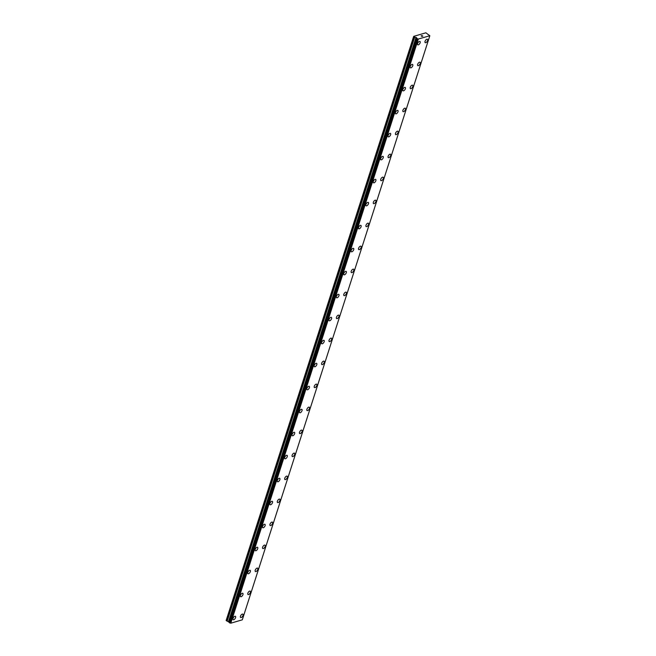 <?xml version="1.0" encoding="UTF-8"?>
<svg xmlns="http://www.w3.org/2000/svg" width="656" height="656" viewBox="0 0 656 656"><rect width="100%" height="100%" fill="white"/><g stroke="black" fill="none" stroke-linecap="round" stroke-linejoin="round"><path stroke-width="0.98" d="M427.425 39.27A2.017 0.984 -56.4 0 1 427.581 40.574A2.017 0.984 -56.4 0 1 425.195 42.624A2.017 0.984 -56.4 0 1 425.047 41.32A2.017 0.984 -56.4 0 1 426.162 39.639A2.017 0.984 -56.4 0 1 427.425 39.27A2.017 0.984 -56.4 0 1 427.573 40.574A2.017 0.984 -56.4 0 1 426.466 42.255A2.017 0.984 -56.4 0 1 425.195 42.624M420.045 62.263A2.017 0.984 -56.4 0 1 420.193 63.566A2.017 0.984 -56.4 0 1 417.815 65.616A2.017 0.984 -56.4 0 1 417.659 64.313A2.017 0.984 -56.4 0 1 418.774 62.632A2.017 0.984 -56.4 0 1 420.045 62.263A2.017 0.984 -56.4 0 1 420.193 63.566A2.017 0.984 -56.4 0 1 419.077 65.247A2.017 0.984 -56.4 0 1 417.815 65.616M412.657 85.255A2.017 0.984 -56.4 0 1 412.813 86.567A2.017 0.984 -56.4 0 1 411.697 88.248A2.017 0.984 -56.4 0 1 410.435 88.617A2.017 0.984 -56.4 0 1 410.279 87.305A2.017 0.984 -56.4 0 1 411.394 85.624A2.017 0.984 -56.4 0 1 412.657 85.255A2.017 0.984 -56.4 0 1 412.813 86.559A2.017 0.984 -56.4 0 1 410.426 88.609M405.424 109.56A2.017 0.984 -56.4 0 1 403.046 111.61A2.017 0.984 -56.4 0 1 402.899 110.306A2.017 0.984 -56.4 0 1 404.006 108.625A2.017 0.984 -56.4 0 1 405.277 108.256A2.017 0.984 -56.4 0 1 405.424 109.56M405.277 108.256A2.017 0.984 -56.4 0 1 405.433 109.56A2.017 0.984 -56.4 0 1 404.317 111.241A2.017 0.984 -56.4 0 1 403.046 111.61M397.897 131.249A2.017 0.984 -56.4 0 1 398.044 132.553A2.017 0.984 -56.4 0 1 395.666 134.603A2.017 0.984 -56.4 0 1 395.511 133.299A2.017 0.984 -56.4 0 1 396.626 131.618A2.017 0.984 -56.4 0 1 397.897 131.249A2.017 0.984 -56.4 0 1 398.044 132.553A2.017 0.984 -56.4 0 1 396.929 134.234A2.017 0.984 -56.4 0 1 395.666 134.603M390.509 154.242A2.017 0.984 -56.4 0 1 390.664 155.554A2.017 0.984 -56.4 0 1 388.278 157.596A2.017 0.984 -56.4 0 1 388.131 156.292A2.017 0.984 -56.4 0 1 389.246 154.611A2.017 0.984 -56.4 0 1 390.509 154.242A2.017 0.984 -56.4 0 1 390.656 155.546A2.017 0.984 -56.4 0 1 389.549 157.227A2.017 0.984 -56.4 0 1 388.278 157.596M383.129 177.235A2.017 0.984 -56.4 0 1 383.284 178.547A2.017 0.984 -56.4 0 1 380.898 180.597A2.017 0.984 -56.4 0 1 380.742 179.285A2.017 0.984 -56.4 0 1 381.858 177.604A2.017 0.984 -56.4 0 1 383.129 177.235A2.017 0.984 -56.4 0 1 383.276 178.547A2.017 0.984 -56.4 0 1 382.169 180.228A2.017 0.984 -56.4 0 1 380.898 180.597M375.74 200.236A2.017 0.984 -56.4 0 1 375.896 201.54A2.017 0.984 -56.4 0 1 373.518 203.59A2.017 0.984 -56.4 0 1 373.362 202.286A2.017 0.984 -56.4 0 1 374.478 200.605A2.017 0.984 -56.4 0 1 375.749 200.236A2.017 0.984 -56.4 0 1 375.896 201.54A2.017 0.984 -56.4 0 1 374.781 203.221A2.017 0.984 -56.4 0 1 373.518 203.59M368.36 223.229A2.017 0.984 -56.4 0 1 368.516 224.532A2.017 0.984 -56.4 0 1 366.13 226.582A2.017 0.984 -56.4 0 1 365.982 225.279A2.017 0.984 -56.4 0 1 367.098 223.598A2.017 0.984 -56.4 0 1 368.36 223.229A2.017 0.984 -56.4 0 1 368.508 224.532A2.017 0.984 -56.4 0 1 367.401 226.213A2.017 0.984 -56.4 0 1 366.13 226.582M360.98 246.221A2.017 0.984 -56.4 0 1 361.136 247.533A2.017 0.984 -56.4 0 1 358.75 249.575A2.017 0.984 -56.4 0 1 358.594 248.271A2.017 0.984 -56.4 0 1 359.709 246.59A2.017 0.984 -56.4 0 1 360.98 246.221A2.017 0.984 -56.4 0 1 361.128 247.525A2.017 0.984 -56.4 0 1 360.021 249.214A2.017 0.984 -56.4 0 1 358.75 249.583M353.6 269.222A2.017 0.984 -56.4 0 1 353.748 270.526A2.017 0.984 -56.4 0 1 351.362 272.576A2.017 0.984 -56.4 0 1 351.214 271.264A2.017 0.984 -56.4 0 1 352.329 269.591A2.017 0.984 -56.4 0 1 353.6 269.222A2.017 0.984 -56.4 0 1 353.748 270.526A2.017 0.984 -56.4 0 1 352.633 272.207A2.017 0.984 -56.4 0 1 351.37 272.576M346.212 292.215A2.017 0.984 -56.4 0 1 346.368 293.519A2.017 0.984 -56.4 0 1 343.982 295.569A2.017 0.984 -56.4 0 1 343.834 294.265A2.017 0.984 -56.4 0 1 344.949 292.584A2.017 0.984 -56.4 0 1 346.212 292.215A2.017 0.984 -56.4 0 1 346.36 293.519A2.017 0.984 -56.4 0 1 345.253 295.2A2.017 0.984 -56.4 0 1 343.982 295.569M338.832 315.208A2.017 0.984 -56.4 0 1 338.98 316.52A2.017 0.984 -56.4 0 1 336.602 318.562A2.017 0.984 -56.4 0 1 336.446 317.258A2.017 0.984 -56.4 0 1 337.561 315.577A2.017 0.984 -56.4 0 1 338.832 315.208A2.017 0.984 -56.4 0 1 338.98 316.512A2.017 0.984 -56.4 0 1 337.873 318.193A2.017 0.984 -56.4 0 1 336.602 318.562M331.444 338.201A2.017 0.984 -56.4 0 1 331.6 339.513A2.017 0.984 -56.4 0 1 329.214 341.563A2.017 0.984 -56.4 0 1 329.066 340.251A2.017 0.984 -56.4 0 1 330.181 338.57A2.017 0.984 -56.4 0 1 331.444 338.201A2.017 0.984 -56.4 0 1 331.6 339.505A2.017 0.984 -56.4 0 1 330.485 341.194A2.017 0.984 -56.4 0 1 329.222 341.563M324.064 361.202A2.017 0.984 -56.4 0 1 324.22 362.506A2.017 0.984 -56.4 0 1 321.834 364.556A2.017 0.984 -56.4 0 1 321.686 363.252A2.017 0.984 -56.4 0 1 322.801 361.571A2.017 0.984 -56.4 0 1 324.064 361.202A2.017 0.984 -56.4 0 1 324.212 362.506A2.017 0.984 -56.4 0 1 323.105 364.187A2.017 0.984 -56.4 0 1 321.834 364.556M316.684 384.195A2.017 0.984 -56.4 0 1 316.832 385.498A2.017 0.984 -56.4 0 1 314.454 387.548A2.017 0.984 -56.4 0 1 314.298 386.245A2.017 0.984 -56.4 0 1 315.413 384.564A2.017 0.984 -56.4 0 1 316.684 384.195A2.017 0.984 -56.4 0 1 316.832 385.498A2.017 0.984 -56.4 0 1 315.716 387.179A2.017 0.984 -56.4 0 1 314.454 387.548M309.296 407.187A2.017 0.984 -56.4 0 1 309.452 408.499A2.017 0.984 -56.4 0 1 308.336 410.18A2.017 0.984 -56.4 0 1 307.074 410.549A2.017 0.984 -56.4 0 1 306.918 409.237A2.017 0.984 -56.4 0 1 308.033 407.556A2.017 0.984 -56.4 0 1 309.296 407.187A2.017 0.984 -56.4 0 1 309.452 408.491A2.017 0.984 -56.4 0 1 307.065 410.541M302.063 431.492A2.017 0.984 -56.4 0 1 299.685 433.542A2.017 0.984 -56.4 0 1 299.538 432.23A2.017 0.984 -56.4 0 1 300.645 430.557A2.017 0.984 -56.4 0 1 301.916 430.188A2.017 0.984 -56.4 0 1 302.063 431.492M301.916 430.188A2.017 0.984 -56.4 0 1 302.072 431.492A2.017 0.984 -56.4 0 1 300.956 433.173A2.017 0.984 -56.4 0 1 299.685 433.542M294.536 453.181A2.017 0.984 -56.4 0 1 294.683 454.485A2.017 0.984 -56.4 0 1 292.305 456.535A2.017 0.984 -56.4 0 1 292.15 455.231A2.017 0.984 -56.4 0 1 293.265 453.55A2.017 0.984 -56.4 0 1 294.536 453.181A2.017 0.984 -56.4 0 1 294.683 454.485A2.017 0.984 -56.4 0 1 293.568 456.166A2.017 0.984 -56.4 0 1 292.305 456.535M287.148 476.174A2.017 0.984 -56.4 0 1 287.303 477.478A2.017 0.984 -56.4 0 1 284.917 479.528A2.017 0.984 -56.4 0 1 284.77 478.224A2.017 0.984 -56.4 0 1 285.885 476.543A2.017 0.984 -56.4 0 1 287.148 476.174A2.017 0.984 -56.4 0 1 287.295 477.478A2.017 0.984 -56.4 0 1 286.188 479.159A2.017 0.984 -56.4 0 1 284.917 479.528M279.768 499.167A2.017 0.984 -56.4 0 1 279.923 500.479A2.017 0.984 -56.4 0 1 277.537 502.529A2.017 0.984 -56.4 0 1 277.39 501.217A2.017 0.984 -56.4 0 1 278.497 499.536A2.017 0.984 -56.4 0 1 279.768 499.167A2.017 0.984 -56.4 0 1 279.915 500.471A2.017 0.984 -56.4 0 1 278.808 502.16A2.017 0.984 -56.4 0 1 277.537 502.529M272.379 522.16A2.017 0.984 -56.4 0 1 272.535 523.472A2.017 0.984 -56.4 0 1 270.157 525.522A2.017 0.984 -56.4 0 1 270.001 524.218A2.017 0.984 -56.4 0 1 271.117 522.537A2.017 0.984 -56.4 0 1 272.388 522.168A2.017 0.984 -56.4 0 1 272.535 523.472A2.017 0.984 -56.4 0 1 271.42 525.153A2.017 0.984 -56.4 0 1 270.157 525.522M264.999 545.161A2.017 0.984 -56.4 0 1 265.155 546.464A2.017 0.984 -56.4 0 1 262.769 548.514A2.017 0.984 -56.4 0 1 262.621 547.211A2.017 0.984 -56.4 0 1 263.737 545.53A2.017 0.984 -56.4 0 1 264.999 545.161A2.017 0.984 -56.4 0 1 265.147 546.464A2.017 0.984 -56.4 0 1 264.04 548.145A2.017 0.984 -56.4 0 1 262.769 548.514M257.619 568.153A2.017 0.984 -56.4 0 1 257.775 569.465A2.017 0.984 -56.4 0 1 255.389 571.507A2.017 0.984 -56.4 0 1 255.233 570.203A2.017 0.984 -56.4 0 1 256.348 568.522A2.017 0.984 -56.4 0 1 257.619 568.153A2.017 0.984 -56.4 0 1 257.767 569.457A2.017 0.984 -56.4 0 1 256.66 571.138A2.017 0.984 -56.4 0 1 255.389 571.515M250.239 591.146A2.017 0.984 -56.4 0 1 250.387 592.458A2.017 0.984 -56.4 0 1 248.001 594.508A2.017 0.984 -56.4 0 1 247.853 593.196A2.017 0.984 -56.4 0 1 248.968 591.515A2.017 0.984 -56.4 0 1 250.239 591.146A2.017 0.984 -56.4 0 1 250.387 592.458A2.017 0.984 -56.4 0 1 249.272 594.139A2.017 0.984 -56.4 0 1 248.009 594.508M242.851 614.147A2.017 0.984 -56.4 0 1 243.007 615.451A2.017 0.984 -56.4 0 1 240.621 617.501A2.017 0.984 -56.4 0 1 240.473 616.197A2.017 0.984 -56.4 0 1 241.588 614.516A2.017 0.984 -56.4 0 1 242.851 614.147A2.017 0.984 -56.4 0 1 242.999 615.451A2.017 0.984 -56.4 0 1 241.892 617.132A2.017 0.984 -56.4 0 1 240.621 617.501M419.988 41.443A2.017 0.984 -56.4 0 1 420.143 42.755A2.017 0.984 -56.4 0 1 417.757 44.797A2.017 0.984 -56.4 0 1 417.61 43.493A2.017 0.984 -56.4 0 1 418.725 41.812A2.017 0.984 -56.4 0 1 419.988 41.443A2.017 0.984 -56.4 0 1 420.143 42.747A2.017 0.984 -56.4 0 1 419.028 44.436A2.017 0.984 -56.4 0 1 417.765 44.805M412.608 64.444A2.017 0.984 -56.4 0 1 412.763 65.748A2.017 0.984 -56.4 0 1 410.377 67.798A2.017 0.984 -56.4 0 1 410.23 66.494A2.017 0.984 -56.4 0 1 411.337 64.813A2.017 0.984 -56.4 0 1 412.608 64.444A2.017 0.984 -56.4 0 1 412.755 65.748A2.017 0.984 -56.4 0 1 411.648 67.429A2.017 0.984 -56.4 0 1 410.377 67.798M405.219 87.437A2.017 0.984 -56.4 0 1 405.375 88.74A2.017 0.984 -56.4 0 1 402.997 90.79A2.017 0.984 -56.4 0 1 402.841 89.487A2.017 0.984 -56.4 0 1 403.957 87.806A2.017 0.984 -56.4 0 1 405.228 87.437A2.017 0.984 -56.4 0 1 405.375 88.74A2.017 0.984 -56.4 0 1 404.26 90.421A2.017 0.984 -56.4 0 1 402.997 90.79M397.839 110.429A2.017 0.984 -56.4 0 1 397.995 111.741A2.017 0.984 -56.4 0 1 395.609 113.783A2.017 0.984 -56.4 0 1 395.461 112.479A2.017 0.984 -56.4 0 1 396.577 110.798A2.017 0.984 -56.4 0 1 397.839 110.429A2.017 0.984 -56.4 0 1 397.987 111.733A2.017 0.984 -56.4 0 1 396.88 113.414A2.017 0.984 -56.4 0 1 395.609 113.783M390.459 133.422A2.017 0.984 -56.4 0 1 390.615 134.734A2.017 0.984 -56.4 0 1 388.229 136.784A2.017 0.984 -56.4 0 1 388.073 135.472A2.017 0.984 -56.4 0 1 389.188 133.791A2.017 0.984 -56.4 0 1 390.459 133.422A2.017 0.984 -56.4 0 1 390.607 134.734A2.017 0.984 -56.4 0 1 389.5 136.415A2.017 0.984 -56.4 0 1 388.229 136.784M383.079 156.423A2.017 0.984 -56.4 0 1 383.227 157.727A2.017 0.984 -56.4 0 1 380.849 159.777A2.017 0.984 -56.4 0 1 380.693 158.473A2.017 0.984 -56.4 0 1 381.808 156.792A2.017 0.984 -56.4 0 1 383.079 156.423A2.017 0.984 -56.4 0 1 383.227 157.727A2.017 0.984 -56.4 0 1 382.112 159.408A2.017 0.984 -56.4 0 1 380.849 159.777M375.691 179.416A2.017 0.984 -56.4 0 1 375.847 180.72A2.017 0.984 -56.4 0 1 373.461 182.77A2.017 0.984 -56.4 0 1 373.313 181.466A2.017 0.984 -56.4 0 1 374.428 179.785A2.017 0.984 -56.4 0 1 375.691 179.416A2.017 0.984 -56.4 0 1 375.839 180.72A2.017 0.984 -56.4 0 1 374.732 182.401A2.017 0.984 -56.4 0 1 373.461 182.77M368.311 202.409A2.017 0.984 -56.4 0 1 368.467 203.721A2.017 0.984 -56.4 0 1 366.081 205.763A2.017 0.984 -56.4 0 1 365.925 204.459A2.017 0.984 -56.4 0 1 367.04 202.778A2.017 0.984 -56.4 0 1 368.311 202.409A2.017 0.984 -56.4 0 1 368.459 203.713A2.017 0.984 -56.4 0 1 367.352 205.402A2.017 0.984 -56.4 0 1 366.081 205.771M360.931 225.41A2.017 0.984 -56.4 0 1 361.079 226.714A2.017 0.984 -56.4 0 1 358.693 228.764A2.017 0.984 -56.4 0 1 358.545 227.452A2.017 0.984 -56.4 0 1 359.66 225.779A2.017 0.984 -56.4 0 1 360.931 225.41A2.017 0.984 -56.4 0 1 361.079 226.714A2.017 0.984 -56.4 0 1 359.964 228.395A2.017 0.984 -56.4 0 1 358.701 228.764M353.543 248.403A2.017 0.984 -56.4 0 1 353.699 249.706A2.017 0.984 -56.4 0 1 351.313 251.756A2.017 0.984 -56.4 0 1 351.165 250.453A2.017 0.984 -56.4 0 1 352.28 248.772A2.017 0.984 -56.4 0 1 353.543 248.403A2.017 0.984 -56.4 0 1 353.691 249.706A2.017 0.984 -56.4 0 1 352.584 251.387A2.017 0.984 -56.4 0 1 351.313 251.756M346.163 271.395A2.017 0.984 -56.4 0 1 346.311 272.707A2.017 0.984 -56.4 0 1 343.933 274.749A2.017 0.984 -56.4 0 1 343.777 273.445A2.017 0.984 -56.4 0 1 344.892 271.764A2.017 0.984 -56.4 0 1 346.163 271.395A2.017 0.984 -56.4 0 1 346.311 272.699A2.017 0.984 -56.4 0 1 345.204 274.38A2.017 0.984 -56.4 0 1 343.933 274.749M338.775 294.388A2.017 0.984 -56.4 0 1 338.931 295.7A2.017 0.984 -56.4 0 1 337.815 297.381A2.017 0.984 -56.4 0 1 336.553 297.75A2.017 0.984 -56.4 0 1 336.397 296.438A2.017 0.984 -56.4 0 1 337.512 294.757A2.017 0.984 -56.4 0 1 338.775 294.388A2.017 0.984 -56.4 0 1 338.931 295.692A2.017 0.984 -56.4 0 1 336.544 297.75M331.542 318.693A2.017 0.984 -56.4 0 1 329.164 320.743A2.017 0.984 -56.4 0 1 329.017 319.439A2.017 0.984 -56.4 0 1 330.132 317.758A2.017 0.984 -56.4 0 1 331.395 317.389A2.017 0.984 -56.4 0 1 331.542 318.693M331.395 317.389A2.017 0.984 -56.4 0 1 331.551 318.693A2.017 0.984 -56.4 0 1 330.435 320.374A2.017 0.984 -56.4 0 1 329.164 320.743M324.015 340.382A2.017 0.984 -56.4 0 1 324.162 341.686A2.017 0.984 -56.4 0 1 321.784 343.736A2.017 0.984 -56.4 0 1 321.629 342.432A2.017 0.984 -56.4 0 1 322.744 340.751A2.017 0.984 -56.4 0 1 324.015 340.382A2.017 0.984 -56.4 0 1 324.162 341.686A2.017 0.984 -56.4 0 1 323.047 343.367A2.017 0.984 -56.4 0 1 321.784 343.736M316.627 363.375A2.017 0.984 -56.4 0 1 316.782 364.687A2.017 0.984 -56.4 0 1 314.396 366.729A2.017 0.984 -56.4 0 1 314.249 365.425A2.017 0.984 -56.4 0 1 315.364 363.744A2.017 0.984 -56.4 0 1 316.627 363.375A2.017 0.984 -56.4 0 1 316.782 364.679A2.017 0.984 -56.4 0 1 315.667 366.368A2.017 0.984 -56.4 0 1 314.404 366.737M309.247 386.376A2.017 0.984 -56.4 0 1 309.402 387.68A2.017 0.984 -56.4 0 1 307.016 389.73A2.017 0.984 -56.4 0 1 306.869 388.418A2.017 0.984 -56.4 0 1 307.976 386.745A2.017 0.984 -56.4 0 1 309.247 386.376A2.017 0.984 -56.4 0 1 309.394 387.68A2.017 0.984 -56.4 0 1 308.287 389.361A2.017 0.984 -56.4 0 1 307.016 389.73M301.858 409.369A2.017 0.984 -56.4 0 1 302.014 410.672A2.017 0.984 -56.4 0 1 299.636 412.722A2.017 0.984 -56.4 0 1 299.48 411.419A2.017 0.984 -56.4 0 1 300.596 409.738A2.017 0.984 -56.4 0 1 301.867 409.369A2.017 0.984 -56.4 0 1 302.014 410.672A2.017 0.984 -56.4 0 1 300.899 412.353A2.017 0.984 -56.4 0 1 299.636 412.722M294.478 432.361A2.017 0.984 -56.4 0 1 294.634 433.665A2.017 0.984 -56.4 0 1 292.248 435.715A2.017 0.984 -56.4 0 1 292.1 434.411A2.017 0.984 -56.4 0 1 293.216 432.73A2.017 0.984 -56.4 0 1 294.478 432.361A2.017 0.984 -56.4 0 1 294.626 433.665A2.017 0.984 -56.4 0 1 293.519 435.346A2.017 0.984 -56.4 0 1 292.248 435.715M287.098 455.354A2.017 0.984 -56.4 0 1 287.254 456.666A2.017 0.984 -56.4 0 1 284.868 458.716A2.017 0.984 -56.4 0 1 284.72 457.404A2.017 0.984 -56.4 0 1 285.827 455.723A2.017 0.984 -56.4 0 1 287.098 455.354A2.017 0.984 -56.4 0 1 287.246 456.658A2.017 0.984 -56.4 0 1 286.139 458.347A2.017 0.984 -56.4 0 1 284.868 458.716M279.718 478.355A2.017 0.984 -56.4 0 1 279.866 479.659A2.017 0.984 -56.4 0 1 277.488 481.709A2.017 0.984 -56.4 0 1 277.332 480.405A2.017 0.984 -56.4 0 1 278.447 478.724A2.017 0.984 -56.4 0 1 279.718 478.355A2.017 0.984 -56.4 0 1 279.866 479.659A2.017 0.984 -56.4 0 1 278.751 481.34A2.017 0.984 -56.4 0 1 277.488 481.709M272.33 501.348A2.017 0.984 -56.4 0 1 272.486 502.652A2.017 0.984 -56.4 0 1 270.1 504.702A2.017 0.984 -56.4 0 1 269.952 503.398A2.017 0.984 -56.4 0 1 271.067 501.717A2.017 0.984 -56.4 0 1 272.33 501.348A2.017 0.984 -56.4 0 1 272.478 502.652A2.017 0.984 -56.4 0 1 271.371 504.333A2.017 0.984 -56.4 0 1 270.1 504.702M264.95 524.341A2.017 0.984 -56.4 0 1 265.106 525.653A2.017 0.984 -56.4 0 1 262.72 527.695A2.017 0.984 -56.4 0 1 262.564 526.391A2.017 0.984 -56.4 0 1 263.679 524.71A2.017 0.984 -56.4 0 1 264.95 524.341A2.017 0.984 -56.4 0 1 265.098 525.645A2.017 0.984 -56.4 0 1 263.991 527.326A2.017 0.984 -56.4 0 1 262.72 527.703M257.57 547.334A2.017 0.984 -56.4 0 1 257.718 548.646A2.017 0.984 -56.4 0 1 255.332 550.696A2.017 0.984 -56.4 0 1 255.184 549.384A2.017 0.984 -56.4 0 1 256.299 547.711A2.017 0.984 -56.4 0 1 257.57 547.334A2.017 0.984 -56.4 0 1 257.718 548.646A2.017 0.984 -56.4 0 1 256.603 550.327A2.017 0.984 -56.4 0 1 255.34 550.696M250.182 570.335A2.017 0.984 -56.4 0 1 250.338 571.638A2.017 0.984 -56.4 0 1 247.952 573.688A2.017 0.984 -56.4 0 1 247.804 572.385A2.017 0.984 -56.4 0 1 248.919 570.704A2.017 0.984 -56.4 0 1 250.182 570.335A2.017 0.984 -56.4 0 1 250.33 571.638A2.017 0.984 -56.4 0 1 249.223 573.319A2.017 0.984 -56.4 0 1 247.952 573.688M242.802 593.327A2.017 0.984 -56.4 0 1 242.95 594.631A2.017 0.984 -56.4 0 1 240.572 596.681A2.017 0.984 -56.4 0 1 240.416 595.377A2.017 0.984 -56.4 0 1 241.531 593.696A2.017 0.984 -56.4 0 1 242.802 593.327A2.017 0.984 -56.4 0 1 242.95 594.631A2.017 0.984 -56.4 0 1 241.843 596.312A2.017 0.984 -56.4 0 1 240.572 596.681M235.422 616.32A2.017 0.984 -56.4 0 1 235.57 617.632A2.017 0.984 -56.4 0 1 234.454 619.313A2.017 0.984 -56.4 0 1 233.192 619.682A2.017 0.984 -56.4 0 1 233.036 618.37A2.017 0.984 -56.4 0 1 234.151 616.689A2.017 0.984 -56.4 0 1 235.422 616.32A2.017 0.984 -56.4 0 1 235.57 617.624A2.017 0.984 -56.4 0 1 233.183 619.674M429.836 35.744L242.31 619.822L230.781 623.2L418.102 39.081L413.69 36.367L425.859 32.8L429.836 35.744L418.102 39.081M229.321 622.651L416.847 38.573L229.321 622.651L230.576 623.151M229.37 622.478L416.79 38.261M413.69 36.367L226.164 620.437L229.264 622.339M422.054 35.621L422.89 36.129L422.407 36.211M422.89 36.129L421.619 35.695M421.956 36.4L421.103 35.842M416.757 38.187L229.231 622.265L416.757 38.196M230.781 623.2L418.307 39.122M226.189 620.617L413.715 36.539M230.486 623.118L418.011 39.048M229.838 622.97L417.364 38.893M229.649 622.913L417.175 38.843M229.37 622.733L416.896 38.655M229.182 621.962L416.716 37.884M229.01 621.749L416.535 37.671M228.887 621.667L416.412 37.589M228.509 621.511L416.035 37.433M227.156 621.216L414.682 37.138M226.968 621.134L414.494 37.056"/></g></svg>
